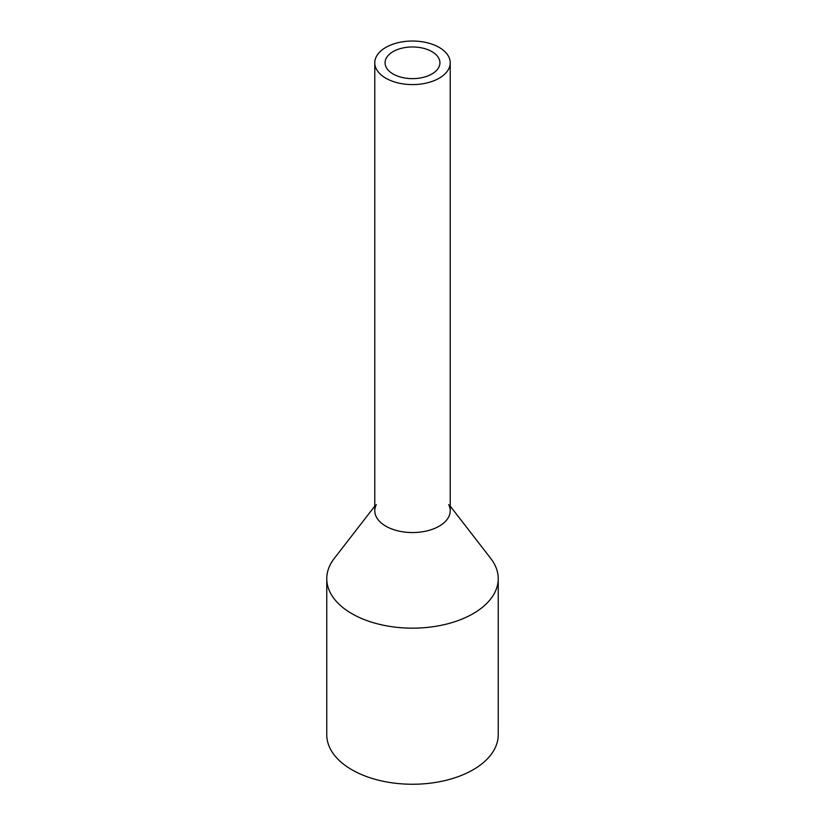 <?xml version="1.0" encoding="UTF-8"?>
<svg xmlns="http://www.w3.org/2000/svg" width="825" height="825" viewBox="0 0 825 825"><rect width="100%" height="100%" fill="white"/><g stroke="black" fill="none" stroke-linecap="round" stroke-linejoin="round"><path stroke-width="1.24" d="M376.303 56.678A37.723 21.78 0 0 0 374.777 62.803A37.723 21.78 0 0 0 407.137 84.367A37.723 21.78 0 0 0 448.697 68.939A37.723 21.78 0 0 0 450.223 62.803A37.723 21.78 0 0 0 417.863 41.25A37.723 21.78 0 0 0 376.303 56.678M374.777 62.803L374.777 510.778A37.723 21.78 0 0 0 407.137 532.331A37.723 21.78 0 0 0 448.697 516.904A37.723 21.78 0 0 0 450.223 510.778L450.223 62.803M386.183 58.348A27.431 15.84 0 0 0 385.069 62.803A27.431 15.84 0 0 0 408.602 78.478A27.431 15.84 0 0 0 438.817 67.268A27.431 15.84 0 0 0 439.931 62.803A27.431 15.84 0 0 0 416.398 47.128A27.431 15.84 0 0 0 386.183 58.348M448.697 504.642A37.723 21.78 180 0 1 448.697 516.904A37.723 21.78 180 0 1 401.878 531.671A37.723 21.78 180 0 1 376.303 504.642M450.223 506.127L490.762 558.463A85.728 49.49 180 0 1 498.228 578.665A85.728 49.49 180 0 1 494.763 592.597A85.728 49.49 180 0 1 400.311 627.66A85.728 49.49 180 0 1 326.772 578.665A85.728 49.49 180 0 1 330.237 564.733A85.728 49.49 180 0 1 334.238 558.463L374.777 506.127M326.772 578.665L326.772 734.755A85.728 49.49 0 0 0 400.311 783.75A85.728 49.49 0 0 0 494.763 748.698A85.728 49.49 0 0 0 498.228 734.755L498.228 578.665"/></g></svg>
